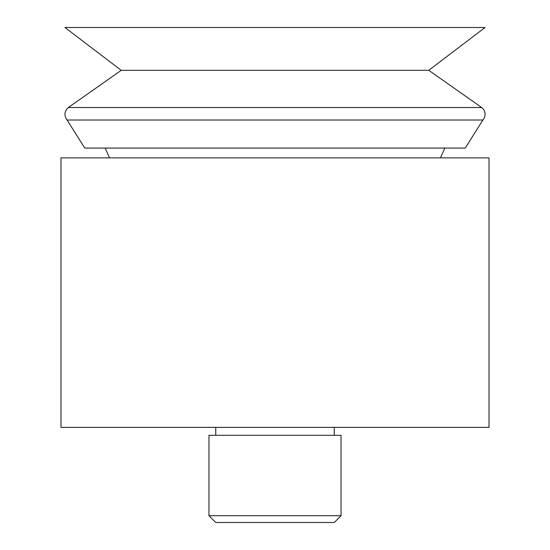 <?xml version="1.0" encoding="UTF-8"?>
<svg xmlns="http://www.w3.org/2000/svg" width="550" height="550" viewBox="0 0 550 550"><rect width="100%" height="100%" fill="white"/><g stroke="black" fill="none" stroke-linecap="round" stroke-linejoin="round"><path stroke-width="0.82" d="M208.966 515.714L215.751 522.5L334.249 522.5L341.034 515.714L341.034 435.304L208.966 435.304L208.966 515.714L341.034 515.714M60.981 427.377L489.019 427.377L489.019 157.871L60.981 157.871L60.981 427.377M84.762 148.074L465.238 148.074L482.893 120.017L67.107 120.017L84.762 148.074M481.676 107.518L428.773 70.324L121.227 70.324L68.324 107.518L481.676 107.518A8.559 8.559 0 0 1 482.893 120.017M121.227 70.324L64.941 27.5L485.059 27.5L428.773 70.324M334.249 435.304L334.249 427.377M215.751 435.304L215.751 427.377M440.454 157.871L444.861 148.074M109.546 157.871L105.139 148.074M68.324 107.518C64.309 111.334 63.903 115.5 67.107 120.017"/></g></svg>
